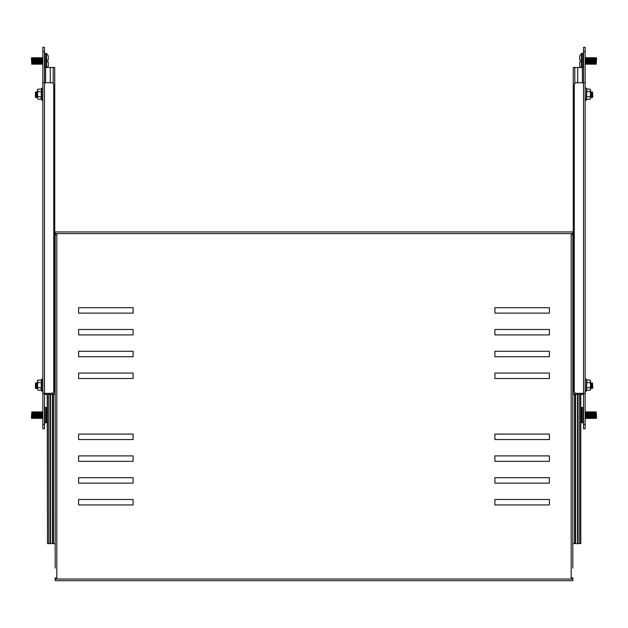<?xml version="1.0" encoding="UTF-8"?>
<svg xmlns="http://www.w3.org/2000/svg" width="628" height="628" viewBox="0 0 628 628"><rect width="100%" height="100%" fill="white"/><g stroke="black" fill="none" stroke-linecap="round" stroke-linejoin="round"><path stroke-width="0.94" d="M596.176 411.866L596.176 418.397L596.6 417.793L596.176 411.866L595.933 418.397L595.085 411.866L594.842 418.397L593.994 411.866L593.75 418.397L592.91 411.866L592.667 418.397L591.819 411.866L591.576 418.397L590.728 411.866L590.485 418.397L589.637 411.866L589.394 418.397L588.97 412.463L588.303 411.866L588.303 418.397L587.879 412.463L587.211 411.866L587.211 418.397L586.795 412.463L586.128 411.866L586.128 418.397L585.704 412.463L585.155 411.866M595.509 417.793L595.085 418.397L595.085 411.866M595.509 412.463L595.933 411.866M594.418 417.793L593.994 418.397L593.994 411.866M594.418 412.463L594.842 411.866M593.334 417.793L592.91 418.397L592.91 411.866M593.334 412.463L593.75 411.866M592.243 417.793L591.819 418.397L591.819 411.866M592.243 412.463L592.667 411.866M591.152 417.793L590.728 418.397L590.728 411.866M591.152 412.463L591.576 411.866M590.061 417.793L589.637 418.397L589.637 411.866M590.061 412.463L590.485 411.866M588.97 417.793L588.546 418.397L588.546 411.866M588.97 412.463L589.394 411.866M587.879 417.793L587.455 418.397L587.455 411.866M587.879 412.463L588.303 411.866M586.795 417.793L586.371 418.397L586.371 411.866M586.795 412.463L587.211 411.866M585.704 417.793L585.28 418.397L585.28 411.866M585.704 412.463L586.128 411.866M581.858 422.762L581.858 407.501L582.98 407.501L582.98 422.762L581.457 422.589L581.457 407.674A10.896 10.896 0 0 0 580.798 408.451M581.457 422.589A10.896 10.896 0 0 1 580.798 421.812M580.798 416.003L581.128 414.26M586.866 89.16L586.521 99.491L586.521 88.893L590.061 89.16L590.603 90.416L590.603 98.549L590.061 99.224L590.595 98.109M590.061 89.16L590.603 89.835L590.061 91.672L586.521 91.539M586.866 99.224L590.061 99.224M586.521 96.838L590.061 96.712L590.603 94.192L590.061 91.672M590.603 97.968L590.061 96.712M37.939 390.192L37.397 388.936L37.939 390.192L41.134 390.192L41.479 379.861L41.212 385.16L41.754 391.22L41.754 379.1L42.845 379.296M41.479 387.814L37.939 387.68L37.397 388.936L37.397 380.804L37.939 380.128L37.405 381.243M41.134 380.128L37.939 380.128M41.479 382.515L37.939 382.648L37.397 381.384M37.939 387.68L37.397 385.16L37.939 382.648M592.542 92.01L592.785 97.112L592.542 92.01L592.432 97.458L591.757 92.01L591.647 97.458L590.972 92.01L590.603 97.097M592.094 96.979L591.757 92.01M592.094 92.497L592.432 92.01M591.309 96.979L590.972 92.01M591.309 92.497L591.647 92.01M35.458 388.434L35.458 382.986L35.458 388.434L35.906 387.947L36.243 388.434L37.397 388.065M36.243 388.434L36.243 382.986L35.906 383.465L35.568 382.986L35.568 388.434M37.028 388.434L37.028 382.986L36.691 383.465L36.353 382.986L36.353 388.434M37.397 383.347L37.138 388.434M36.691 383.465L36.691 387.947M35.906 383.465L35.906 387.947M37.939 99.224L37.397 97.968L37.939 99.224L41.134 99.224L41.479 88.893L41.212 94.192L41.754 100.252L41.754 88.132L42.845 88.32M41.479 96.838L37.939 96.712L37.397 97.968L37.397 89.835L37.939 89.16L37.405 90.275M41.134 89.16L37.939 89.16M41.479 91.539L37.939 91.672L37.397 90.416M37.939 96.712L37.397 94.192L37.939 91.672M35.458 97.458L35.458 92.01L35.458 97.458L37.397 97.097M36.243 97.458L36.243 92.01L35.906 92.497L35.568 92.01L35.568 97.458M37.028 97.458L37.028 92.01L36.691 92.497L36.353 92.01L36.353 97.458M37.397 92.379L37.138 97.458M36.691 92.497L36.691 96.979M35.906 92.497L35.906 96.979M583.522 428.751L583.522 424.395L585.155 424.395L585.155 428.751L583.522 428.751L585.155 428.751M585.155 51.692L583.522 51.692L583.522 47.328L585.155 47.328L585.155 393.332L583.514 393.332L583.522 424.395M583.522 51.692L583.522 82.747L585.155 82.747M585.155 393.332L585.155 424.395M576.441 393.332L583.514 393.332L583.514 82.747L576.441 82.747A2.182 2.182 0 0 0 574.259 84.929L574.259 391.158A2.182 2.182 0 0 0 576.441 393.332M585.155 47.328L583.522 47.328M44.478 47.328L44.478 51.692L42.845 51.692L42.845 47.328L44.478 47.328M42.845 424.395L44.478 424.395L44.478 428.751L42.845 428.751L42.845 82.747L44.486 82.747L44.478 51.692M44.478 424.395L44.478 393.332L42.845 393.332M42.845 82.747L42.845 51.692M51.559 82.747L44.486 82.747L44.486 393.332L51.559 393.332A2.182 2.182 0 0 0 53.741 391.158L53.741 84.929A2.182 2.182 0 0 0 51.559 82.747M42.845 428.751L44.478 428.751M78.61 439.545L78.61 434.097L133.097 434.097L133.097 439.545L78.61 439.545M78.61 461.337L78.61 455.889L133.097 455.889L133.097 461.337L78.61 461.337M78.61 483.136L78.61 477.688L133.097 477.688L133.097 483.136L78.61 483.136M549.39 439.545L494.903 439.545L494.903 434.097L549.39 434.097L549.39 439.545M549.39 461.337L494.903 461.337L494.903 455.889L549.39 455.889L549.39 461.337M549.39 483.136L494.903 483.136L494.903 477.688L549.39 477.688L549.39 483.136M133.097 504.928L78.61 504.928L78.61 499.48L133.097 499.48L133.097 504.928M78.61 329.472L78.61 334.92L133.097 334.92L133.097 329.472L78.61 329.472M549.39 329.472L494.903 329.472L494.903 334.92L549.39 334.92L549.39 329.472M549.39 307.681L494.903 307.681L494.903 313.129L549.39 313.129L549.39 307.681M78.61 307.681L78.61 313.129L133.097 313.129L133.097 307.681L78.61 307.681M572.822 579.024L572.822 577.941L571.174 577.941L571.174 234.668L572.822 234.668L572.822 233.585L55.178 233.585L55.178 234.668L56.826 234.668L56.826 577.941L55.178 577.941L55.178 579.024L572.822 579.024L572.822 580.672L55.178 580.672L572.822 580.672M549.39 351.272L494.903 351.272L494.903 356.72L549.39 356.72L549.39 351.272M549.39 373.063L494.903 373.063L494.903 378.511L549.39 378.511L549.39 373.063M78.61 351.272L78.61 356.72L133.097 356.72L133.097 351.272L78.61 351.272M78.61 373.063L78.61 378.511L133.097 378.511L133.097 373.063L78.61 373.063M549.39 499.48L549.39 504.928L494.903 504.928L494.903 499.48L549.39 499.48M572.822 231.936L55.178 231.936L572.822 231.936L572.822 233.585M55.178 580.672L55.178 579.024M55.178 233.585L55.178 231.936M55.178 244.473L55.178 568.136M572.822 568.136L572.822 234.668M572.822 544.162L572.822 550.152M572.822 256.459L572.822 262.457M596.176 57.682L596.6 58.286L596.176 64.221L596.176 57.682L595.509 58.286L595.085 57.682L594.418 58.286L593.994 57.682L593.334 58.286L592.91 57.682L592.243 58.286L591.819 57.682L591.152 58.286L590.728 57.682L590.061 58.286L589.637 57.682L588.97 58.286L588.546 57.682L587.879 58.286L587.455 57.682L586.795 58.286L586.371 57.682L585.704 58.286L585.155 57.682M595.085 57.682L595.085 64.221L595.509 63.616L595.933 64.221L595.933 57.682M593.994 57.682L593.994 64.221L594.418 63.616L594.842 64.221L594.842 57.682M592.91 57.682L592.91 64.221L593.334 63.616L593.75 64.221L593.75 57.682M591.819 57.682L591.819 64.221L592.243 63.616L592.667 64.221L592.667 57.682M590.728 57.682L590.728 64.221L591.152 63.616L591.576 64.221L591.576 57.682M589.637 57.682L589.637 64.221L590.061 63.616L590.485 64.221L590.485 57.682M588.546 57.682L588.546 64.221L588.97 63.616L589.394 64.221L589.394 57.682M587.455 57.682L587.455 64.221L587.879 63.616L588.303 64.221L588.303 57.682M586.371 57.682L586.371 64.221L586.795 63.616L587.211 64.221L587.211 57.682M585.28 57.682L585.28 64.221L585.704 63.616L586.128 64.221L586.128 57.682M581.457 67.494L581.457 53.498A10.896 10.896 0 0 0 579.707 55.986L579.707 59.582M581.128 61.725L581.128 60.084L579.707 60.084M581.128 61.827L579.707 61.827L579.707 65.924A10.896 10.896 0 0 0 580.688 67.494M585.704 63.616L585.704 58.286M586.795 63.616L586.795 58.286M587.879 63.616L587.879 58.286M588.97 63.616L588.97 58.286M590.061 63.616L590.061 58.286M591.152 63.616L591.152 58.286M592.243 63.616L592.243 58.286M593.334 63.616L593.334 58.286M594.418 63.616L594.418 58.286M595.509 63.616L595.509 58.286M579.707 62.329L579.707 61.827M54.73 315.625A1.633 1.633 0 0 1 54.832 316.182L54.832 323.969A1.633 1.633 0 0 1 54.73 324.527M54.73 338.861A1.633 1.633 0 0 0 54.832 338.304L54.832 330.509A1.633 1.633 0 0 0 54.73 329.951M54.73 301.621A1.633 1.633 0 0 1 54.832 302.178L54.832 309.965A1.633 1.633 0 0 1 54.73 310.522M54.73 296.196A1.633 1.633 0 0 0 54.832 295.639L54.832 287.844A1.633 1.633 0 0 0 54.73 287.286M54.73 282.192A1.633 1.633 0 0 0 54.832 281.634L54.832 273.839A1.633 1.633 0 0 0 54.73 273.29M54.73 267.858A1.633 1.633 0 0 0 54.832 267.3L54.832 259.513A1.633 1.633 0 0 0 54.73 258.956M54.73 253.853A1.633 1.633 0 0 0 54.832 253.296L54.832 245.509A1.633 1.633 0 0 0 54.73 244.951M54.73 239.527A1.633 1.633 0 0 0 54.832 238.97L54.832 231.175A1.633 1.633 0 0 0 54.73 230.625M55.178 233.027L54.832 231.175M52.493 394.423L52.493 543.613L55.178 543.613L55.178 524.003M55.178 517.464L55.178 377.97M55.178 371.431L55.178 361.626M55.178 353.996L55.178 268.446M55.178 256.459L55.178 234.668M48.803 394.423L48.803 543.613L52.493 543.613M48.803 543.613L47.485 543.613L47.485 394.423M47.202 394.423L47.485 543.613M44.478 394.423L50.287 394.423L50.287 393.332M50.287 82.747L50.287 67.494L44.478 67.494M50.287 67.494L54.73 67.494L54.73 394.423L50.287 394.423L50.271 543.613M573.27 239.527A1.633 1.633 0 0 1 573.168 238.97L573.168 231.175L572.822 233.027M573.27 338.861A1.633 1.633 0 0 1 573.168 338.304L573.168 330.509A1.633 1.633 0 0 1 573.27 329.951M573.27 324.527A1.633 1.633 0 0 1 573.168 323.969L573.168 316.182A1.633 1.633 0 0 1 573.27 315.625M573.27 296.196A1.633 1.633 0 0 1 573.168 295.639L573.168 287.844A1.633 1.633 0 0 1 573.27 287.286M573.27 310.522A1.633 1.633 0 0 1 573.168 309.965L573.168 302.178A1.633 1.633 0 0 1 573.27 301.621M573.27 267.858A1.633 1.633 0 0 1 573.168 267.3L573.168 259.513A1.633 1.633 0 0 1 573.27 258.956M573.27 282.192A1.633 1.633 0 0 1 573.168 281.634L573.168 273.839A1.633 1.633 0 0 1 573.27 273.29M573.27 253.853A1.633 1.633 0 0 1 573.168 253.296L573.168 245.509A1.633 1.633 0 0 1 573.27 244.951M573.168 231.175A1.633 1.633 0 0 1 573.27 230.625M572.822 543.613L579.197 543.613L579.197 394.423M580.798 394.423L580.798 543.613L579.197 543.613M580.515 394.423L580.515 543.613M583.522 67.494L577.713 67.494L577.713 82.747M577.713 393.332L577.713 394.423L583.522 394.423M577.729 543.613L577.729 394.423L573.27 394.423L573.27 67.494L577.713 67.494M31.824 64.221L31.824 57.682L31.4 58.286L31.824 64.221L32.067 57.682L32.915 64.221L33.158 57.682L34.006 64.221L34.25 57.682L35.09 64.221L35.333 57.682L36.181 64.221L36.424 57.682L37.272 64.221L37.515 57.682L38.363 64.221L38.606 57.682L39.03 63.616L39.697 64.221L39.697 57.682L40.121 63.616L40.789 64.221L40.789 57.682L41.205 63.616L41.872 64.221L41.872 57.682L42.296 63.616L42.845 64.221M32.491 58.286L32.915 57.682L32.915 64.221M32.491 63.616L32.067 64.221M33.582 58.286L34.006 57.682L34.006 64.221M33.582 63.616L33.158 64.221M34.666 58.286L35.09 57.682L35.09 64.221M34.666 63.616L34.25 64.221M35.757 58.286L36.181 57.682L36.181 64.221M35.757 63.616L35.333 64.221M36.848 58.286L37.272 57.682L37.272 64.221M36.848 63.616L36.424 64.221M37.939 58.286L38.363 57.682L38.363 64.221M37.939 63.616L37.515 64.221M39.03 58.286L39.454 57.682L39.454 64.221M39.03 63.616L38.606 64.221M40.121 58.286L40.545 57.682L40.545 64.221M40.121 63.616L39.697 64.221M41.205 58.286L41.629 57.682L41.629 64.221M41.205 63.616L40.789 64.221M42.296 58.286L42.72 57.682L42.72 64.221M42.296 63.616L41.872 64.221M45.02 67.494L45.02 53.325L46.543 53.498L46.543 67.494M46.543 53.498A10.896 10.896 0 0 1 48.293 55.986L48.293 60.084L46.872 60.084L46.872 61.725M47.312 67.494A10.896 10.896 0 0 0 48.293 65.924L48.293 61.827L46.872 61.827M48.293 59.582L48.293 60.084M48.293 61.827L48.293 62.329M31.824 418.397L31.4 417.793L31.824 411.866L31.824 418.397L32.491 417.793L32.915 418.397L33.582 417.793L34.006 418.397L34.666 417.793L35.09 418.397L35.757 417.793L36.181 418.397L36.848 417.793L37.272 418.397L37.939 417.793L38.363 418.397L39.03 417.793L39.454 418.397L40.121 417.793L40.545 418.397L41.205 417.793L41.629 418.397L42.296 417.793L42.845 418.397M32.915 418.397L32.915 411.866L32.491 412.463L32.067 411.866L32.067 418.397M34.006 418.397L34.006 411.866L33.582 412.463L33.158 411.866L33.158 418.397M35.09 418.397L35.09 411.866L34.666 412.463L34.25 411.866L34.25 418.397M36.181 418.397L36.181 411.866L35.757 412.463L35.333 411.866L35.333 418.397M37.272 418.397L37.272 411.866L36.848 412.463L36.424 411.866L36.424 418.397M38.363 418.397L38.363 411.866L37.939 412.463L37.515 411.866L37.515 418.397M39.454 418.397L39.454 411.866L39.03 412.463L38.606 411.866L38.606 418.397M40.545 418.397L40.545 411.866L40.121 412.463L39.697 411.866L39.697 418.397M41.629 418.397L41.629 411.866L41.205 412.463L40.789 411.866L40.789 418.397M42.72 418.397L42.72 411.866L42.296 412.463L41.872 411.866L41.872 418.397M44.478 422.212L45.02 422.762L45.02 407.501L46.142 407.501L46.543 407.674L46.543 422.589A10.896 10.896 0 0 0 47.202 421.812M46.872 414.354L47.202 416.003M46.543 407.674A10.896 10.896 0 0 1 47.202 408.451M42.296 412.463L42.296 417.793M41.205 412.463L41.205 417.793M40.121 412.463L40.121 417.793M39.03 412.463L39.03 417.793M37.939 412.463L37.939 417.793M36.848 412.463L36.848 417.793M35.757 412.463L35.757 417.793M34.666 412.463L34.666 417.793M33.582 412.463L33.582 417.793M32.491 412.463L32.491 417.793M592.542 382.986L592.785 388.088L592.542 382.986L592.432 388.434L591.757 382.986L591.647 388.434L590.972 382.986L590.603 388.065M592.094 387.947L591.757 382.986M592.094 383.465L592.432 382.986M591.309 387.947L590.972 382.986M591.309 383.465L591.647 382.986M586.866 380.128L586.521 390.459L586.521 379.861L590.061 380.128L590.603 381.384L590.603 389.525L590.061 390.192L590.595 389.077M590.061 380.128L590.603 380.804L590.061 382.648L586.521 382.515M586.866 390.192L590.061 390.192M586.521 387.814L590.061 387.68L590.603 385.16L590.061 382.648M590.603 388.936L590.061 387.68M586.521 88.893L586.246 100.252L585.155 100.056M581.858 67.494L581.858 53.325L581.457 53.498M582.98 67.494L582.98 53.325L583.522 53.867M50.585 394.423L50.585 543.613M53.435 394.423L53.435 543.613M45.624 394.423L45.624 393.332M45.624 82.747L45.624 67.494M53.199 394.423L53.199 392.594M53.199 83.493L53.199 67.494M577.415 543.613L577.415 394.423M575.507 543.613L575.507 394.423M574.565 543.613L574.565 394.423M582.376 67.494L582.376 82.747M582.376 393.332L582.376 394.423M574.801 67.494L574.801 83.493M574.801 392.594L574.801 394.423M46.142 53.325L46.142 67.494M46.142 407.501L46.142 422.762L46.543 422.589M586.521 379.861L586.246 391.22L585.155 391.032M581.858 407.501L581.457 407.674M582.98 407.501L583.522 408.051M582.98 422.762L583.522 422.212M586.246 88.132L585.155 88.32M586.521 99.491L586.246 100.252M41.479 379.861L41.754 379.1M41.754 391.22L42.845 391.032M41.479 88.893L41.754 88.132M41.754 100.252L42.845 100.056M582.98 53.325L581.858 53.325M45.02 53.325L44.478 53.867M45.02 407.501L44.478 408.051M45.02 422.762L46.142 422.762M586.246 379.1L585.155 379.296M586.521 390.459L586.246 391.22"/></g></svg>
